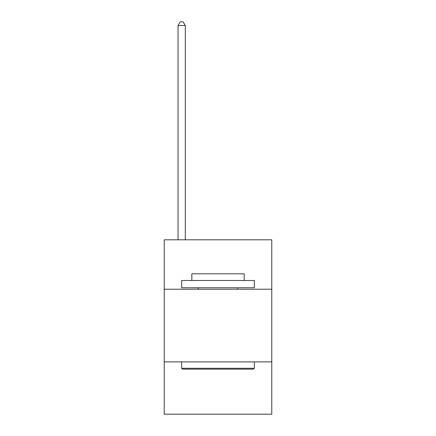 <?xml version="1.0" encoding="UTF-8"?>
<svg xmlns="http://www.w3.org/2000/svg" width="436" height="436" viewBox="0 0 436 436"><rect width="100%" height="100%" fill="white"/><g stroke="black" fill="none" stroke-linecap="round" stroke-linejoin="round"><path stroke-width="0.65" d="M271.775 289.215L271.775 239.8L164.225 239.8L164.225 289.215L271.775 289.215L271.775 414.2L164.225 414.2L164.225 289.215M271.775 361.88L164.225 361.88M182.537 369.145L181.665 368.273L254.335 368.273L253.463 369.145L182.537 369.145M254.335 280.495L254.335 287.76L181.665 287.76L181.665 280.495L254.335 280.495M191.84 280.495L191.84 273.808L244.16 273.808L244.16 280.495M254.335 361.88L254.335 368.273M181.665 361.88L181.665 368.273M237.767 287.76L237.767 289.215M198.233 287.76L198.233 289.215M185.3 239.8L185.3 25.577L178.035 25.577L178.035 239.8M178.035 25.577L180.215 21.8L183.12 21.8L185.3 25.577"/></g></svg>
